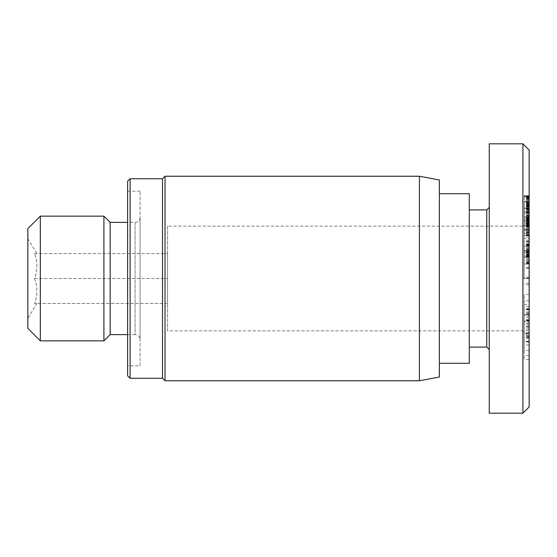 <?xml version="1.0" encoding="UTF-8"?>
<svg xmlns="http://www.w3.org/2000/svg" width="557" height="557" viewBox="0 0 557 557"><rect width="100%" height="100%" fill="white"/><g stroke="black" fill="none" stroke-linecap="round" stroke-linejoin="round"><path stroke-width="0.42" stroke-dasharray="2.79 2.09" d="M167.518 226.128L167.518 330.872L522.912 330.872L522.912 226.128L167.518 226.128L167.518 330.872M27.85 328.379L27.85 228.621M40.32 216.151L40.32 340.849M110.154 334.618L110.154 222.382M103.915 216.151L103.915 340.849M140.079 191.211L127.609 191.211L127.609 365.789L140.079 365.789L140.079 191.211L140.079 365.789M127.609 334.618L135.093 334.618L135.093 222.382L127.609 222.382M135.093 222.382A4.985 4.985 0 0 0 140.079 217.397L140.079 339.603A4.985 4.985 0 0 0 135.093 334.618L135.093 222.382M140.079 339.603L140.079 217.397M127.609 375.766L127.609 181.234M130.108 178.741L130.108 378.259M36.839 253.56L34.52 253.56L36.839 253.56L27.85 238.598L27.85 318.402L36.839 303.44L34.52 303.44L36.839 303.44M34.52 278.5C37.646 286.813 37.646 295.126 34.52 303.44L167.518 303.44L167.518 253.56L167.518 303.44L34.52 303.44C37.646 295.126 37.646 286.813 34.52 278.5C37.646 270.187 37.646 261.874 34.52 253.56C37.646 261.874 37.646 270.187 34.52 278.5L167.518 278.5L34.52 278.5M439.362 278.5L439.362 193.704L439.362 278.5M469.293 363.296L469.293 193.704M524.165 208.68L524.165 235.827L524.165 195.709L524.165 219.59L524.165 207.872L524.165 208.68L529.15 208.659L529.15 224.179L529.15 197.693L529.15 201.425L524.165 201.425M529.15 201.425L529.15 235.813L529.15 220.76L524.165 220.76M529.15 220.76L529.15 208.659M529.15 196.844L529.15 201.78L529.15 195.953L529.15 196.844L524.165 196.844M529.15 211.945L524.165 211.945M529.15 304.421L529.15 319.586L529.15 294.361L529.15 314.747L524.165 314.747L524.165 294.361L524.165 319.586L524.165 306.51L524.165 315.255L529.15 315.255L529.15 304.421L524.165 304.421L524.165 311.927L524.165 304.421M529.15 300.815L524.165 300.815M529.15 309.177L524.165 309.177M529.15 309.894L524.165 309.894M529.15 321.633L529.15 320.971L524.165 320.971L524.165 321.633L529.15 321.633L524.165 321.57L524.165 314.747M486.748 347.088L486.748 209.912M489.248 278.5L489.248 349.58L489.248 278.5M522.912 143.824L522.912 330.872L529.15 337.11L529.15 278.5L529.15 337.11M529.15 150.056L529.15 278.5L529.15 219.89L522.912 226.128L522.912 413.176M489.248 413.176L489.248 143.824M529.15 219.89L529.15 406.944M529.15 229.902L524.165 229.902L529.15 229.916M529.15 219.945L529.15 217.223L529.15 219.938L524.165 219.938L529.15 219.945M529.15 235.813L524.165 235.827M529.15 257.369L529.15 241.167L529.15 264.06L529.15 257.369L524.165 257.369L524.165 264.06L524.165 241.167L524.165 261.908L524.165 250.622L524.165 257.383L529.15 257.369M529.15 338.148L529.15 317.156L529.15 341.344L529.15 338.148L524.165 338.148L524.165 341.344L524.165 317.156L524.165 338.148M529.15 229.087L529.15 244.843L529.15 229.087L524.165 229.087L524.165 244.843L524.165 229.087M529.15 196.029L524.165 196.036L529.15 196.029M529.15 324.285L529.15 336.797L529.15 324.285L524.165 324.285L524.165 336.797L524.165 324.285M529.15 330.593L529.15 359.509L529.15 330.593L524.165 330.593L524.165 359.509L524.165 330.593M529.15 238.417L529.15 255.009L529.15 237.01L529.15 238.417L524.165 238.417L524.165 237.01L524.165 255.009L524.165 238.417M529.15 320.971L529.15 315.255M529.15 314.747L529.15 321.57M529.15 278.117L529.15 260.948L529.15 278.117L524.165 278.117L524.165 260.948L524.165 278.117M529.15 229.192L524.165 229.192M529.15 234.608L524.165 234.608M529.15 234.803L524.165 234.803M529.15 235.312L524.165 235.312M529.15 235.646L524.165 235.646M529.15 233.397L529.15 235.562L524.165 235.583L524.165 233.397L524.165 240.13L524.165 235.562L529.15 235.562L529.15 240.13L529.15 233.397L524.165 233.397M529.15 235.138L524.165 235.138M529.15 235.082L524.165 235.082M529.15 234.56L524.165 234.56M529.15 233.884L524.165 233.884M529.15 233.007L524.165 233.007M529.15 231.942L524.165 231.942M529.15 231.503L524.165 231.503M529.15 230.431L524.165 230.431M529.15 229.373L524.165 229.373M529.15 228.328L524.165 228.328M529.15 227.319L524.165 227.319M529.15 226.692L524.165 226.692M529.15 225.453L524.165 225.453M529.15 224.22L524.165 224.22M529.15 222.988L524.165 222.988M529.15 222.57L524.165 222.57M529.15 221.407L524.165 221.407L529.15 221.394M529.15 220.342L524.165 220.342M529.15 219.416L524.165 219.416M529.15 219.075L524.165 219.075M529.15 218.344L524.165 218.344M529.15 217.898L524.165 217.898M529.15 217.857L524.165 217.857M529.15 217.731L524.165 217.731M529.15 217.912L524.165 217.912L529.15 217.926M529.15 218.205L524.165 218.205M529.15 218.901L524.165 218.901M529.15 216.666L524.165 216.666M529.15 215.503L524.165 215.503M529.15 215.044L524.165 215.044M529.15 213.93L524.165 213.93M529.15 212.948L524.165 212.948M529.15 212.878L524.165 212.878M529.15 212.12L524.165 212.12M529.15 211.632L524.165 211.632L529.15 211.611M529.15 211.388L524.165 211.388M529.15 211.409L524.165 211.409M529.15 211.542L524.165 211.542M529.15 211.876L524.165 211.876M529.15 212.384L524.165 212.384M529.15 213.115L524.165 213.115L529.15 213.108M529.15 214.013L524.165 214.013M529.15 215.106L524.165 215.106M529.15 215.406L524.165 215.406M529.15 216.506L524.165 216.506L529.15 216.499M529.15 217.613L524.165 217.613M529.15 218.671L524.165 218.671M529.15 219.73L524.165 219.73M529.15 220.781L524.165 220.781M529.15 222.591L524.165 222.591M529.15 223.782L524.165 223.782M529.15 224.972L524.165 224.972M529.15 226.156L524.165 226.156M529.15 222.389L524.165 222.389M529.15 222.146L524.165 222.146M529.15 220.962L524.165 220.962M529.15 219.131L524.165 219.131M529.15 218.059L524.165 218.059M529.15 217.571L524.165 217.571M529.15 217.223L524.165 217.223M529.15 217.293L524.165 217.293M529.15 217.954L524.165 217.954M529.15 218.741L524.165 218.741M529.15 221.052L524.165 221.052M529.15 222.111L524.165 222.111M529.15 222.689L524.165 222.689M529.15 226.226L524.165 226.226L529.15 226.212M529.15 225.279L524.165 225.279L529.15 225.286M529.15 224.401L524.165 224.401M529.15 224.304L524.165 224.304M529.15 223.58L524.165 223.58M529.15 223.336L524.165 223.336M529.15 223.357L524.165 223.357M529.15 223.705L524.165 223.705M529.15 224.506L524.165 224.506M529.15 224.791L524.165 224.791M529.15 225.843L524.165 225.843M529.15 226.957L524.165 226.957M529.15 227.005L524.165 227.005M529.15 228.224L524.165 228.224M529.15 229.268L524.165 229.268M529.15 230.222L524.165 230.222L529.15 230.215M529.15 264.06L524.165 264.06L529.15 264.053M529.15 263.907L524.165 263.907M529.15 263.642L524.165 263.642M529.15 263.558L524.165 263.558M529.15 263.043L524.165 263.043M529.15 262.326L524.165 262.326M529.15 261.936L524.165 261.936M529.15 261.024L524.165 261.024M529.15 259.917L524.165 259.917M529.15 259.708L524.165 259.708M529.15 258.678L524.165 258.678M529.15 257.473L524.165 257.473M529.15 256.129L524.165 256.129L529.15 256.109M529.15 255.524L524.165 255.524M529.15 254.152L524.165 254.152M529.15 252.892L524.165 252.892M529.15 251.701L524.165 251.701M529.15 250.608L524.165 250.608L529.15 250.622M529.15 249.71L524.165 249.71M529.15 248.568L524.165 248.568M529.15 247.517L524.165 247.517M529.15 246.57L524.165 246.57L529.15 246.577M529.15 245.978L524.165 245.978M529.15 245.247L524.165 245.247M529.15 244.676L524.165 244.676M529.15 244.258L524.165 244.258M529.15 244.022L524.165 244.022M529.15 243.931L524.165 243.931M529.15 244.057L524.165 244.057M529.15 244.398L524.165 244.398M529.15 244.927L524.165 244.927M529.15 245.024L524.165 245.024M529.15 245.721L524.165 245.721M529.15 247.559L524.165 247.559M529.15 248.701L524.165 248.701M529.15 249.968L524.165 249.968M529.15 250.824L524.165 250.824M529.15 252.105L524.165 252.105M529.15 253.15L524.165 253.15M529.15 254.445L524.165 254.445M529.15 252.913L524.165 252.913M529.15 242.601L524.165 242.601M529.15 241.167L524.165 241.167M529.15 256.38L524.165 256.38M529.15 261.908L524.165 261.908M529.15 256.666L524.165 256.666M529.15 255.997L524.165 255.997M529.15 254.911L524.165 254.911M529.15 254.215L524.165 254.215M529.15 252.989L524.165 252.989M529.15 252.746L524.165 252.746L529.15 252.739M529.15 251.653L524.165 251.653M529.15 250.908L524.165 250.908L529.15 250.88M529.15 250.671L524.165 250.671M529.15 251.193L524.165 251.193M529.15 251.82L524.165 251.82M529.15 252.593L524.165 252.593M529.15 253.874L524.165 253.874M529.15 255.099L524.165 255.099M529.15 256.944L524.165 256.944M529.15 257.042L524.165 257.042M529.15 332.48L524.165 332.48M529.15 341.344L524.165 341.344M529.15 338.099L524.165 338.099M529.15 325.942L524.165 325.942M529.15 323.157L524.165 323.157M529.15 317.316L524.165 317.316M529.15 320.101L524.165 320.101M529.15 317.156L524.165 317.156M529.15 320.379L524.165 320.379M529.15 323.332L524.165 323.332M524.165 335.432L524.165 329.166L524.165 335.432L529.15 335.432L529.15 329.166L529.15 335.432M529.15 333.803L524.165 333.803M529.15 329.166L524.165 329.166M529.15 241.599L524.165 241.599M529.15 232.366L524.165 232.366M529.15 244.843L524.165 244.843M529.15 197.289L524.165 197.289M529.15 196.565L524.165 196.565M529.15 195.987L524.165 195.987M529.15 195.73L524.165 195.73L529.15 195.709M529.15 195.925L524.165 195.925M529.15 196.426L524.165 196.426M529.15 196.976L524.165 196.976M529.15 197.693L524.165 197.693M529.15 198.571L524.165 198.571M529.15 198.793L524.165 198.793M529.15 199.733L524.165 199.733M529.15 200.645L524.165 200.645M529.15 201.543L524.165 201.543M529.15 202.393L524.165 202.393M529.15 202.497L524.165 202.497M529.15 203.688L524.165 203.688M529.15 204.892L524.165 204.892M529.15 206.111L524.165 206.111M529.15 206.849L524.165 206.849M529.15 207.977L524.165 207.977L529.15 207.977M529.15 209.195L524.165 209.195M529.15 210.497L524.165 210.497M529.15 206.925L524.165 206.925M529.15 206.271L524.165 206.271M529.15 205.025L524.165 205.025M529.15 204.001L524.165 204.001M529.15 203.047L524.165 203.047M529.15 202.114L524.165 202.114M529.15 201.627L524.165 201.627M529.15 201.509L524.165 201.509M529.15 201.745L524.165 201.745M529.15 202.532L524.165 202.532M529.15 203.409L524.165 203.409M529.15 204.725L524.165 204.725M529.15 205.519L524.165 205.519M529.15 206.619L524.165 206.619M529.15 209.634L524.165 209.634M529.15 209.78L524.165 209.78M529.15 211.326L524.165 211.326M529.15 212.781L524.165 212.781M529.15 214.125L524.165 214.125M529.15 215.364L524.165 215.364M529.15 217.529L524.165 217.529M529.15 218.462L524.165 218.462M529.15 219.458L524.165 219.458M529.15 220.711L524.165 220.711M529.15 221.916L524.165 221.916M529.15 223.085L524.165 223.085M529.15 224.179L524.165 224.179M529.15 212.189L524.165 212.189M529.15 207.838L524.165 207.838M529.15 214.083L524.165 214.083M529.15 211.959L524.165 211.959M529.15 211.493L524.165 211.493M529.15 210.358L524.165 210.358M529.15 208.798L524.165 208.798M529.15 207.169L524.165 207.169M529.15 205.825L524.165 205.825M529.15 204.586L524.165 204.586M529.15 203.479L524.165 203.479M529.15 202.483L524.165 202.483M529.15 201.78L524.165 201.78L529.15 201.78M529.15 200.541L524.165 200.541M529.15 199.413L524.165 199.413M529.15 198.362L524.165 198.362M529.15 198.208L524.165 198.208M529.15 327.725L524.165 327.725M529.15 333.358L524.165 333.358M529.15 336.797L524.165 336.797M529.15 326.618L524.165 326.618M529.15 336.184L524.165 336.184M529.15 341.267L524.165 341.267M529.15 337.653L524.165 337.653M529.15 341.692L524.165 341.692M529.15 359.509L524.165 359.509M529.15 355.596L524.165 355.596M524.165 350.562L524.165 341.928L524.165 350.562L529.15 350.562L529.15 341.928L529.15 350.562M529.15 344.985L524.165 344.985M529.15 341.928L524.165 341.928M529.15 232.471L524.165 232.471M529.15 237.01L524.165 237.01M529.15 244.614L524.165 244.614M529.15 248.979L524.165 248.979M529.15 255.009L524.165 255.009M529.15 232.06L524.165 232.06M529.15 240.13L524.165 240.13M529.15 314.928L524.165 314.928L524.165 320.971M529.15 320.825L524.165 320.825M529.15 309.427L524.165 309.427M529.15 313.431L524.165 313.431M529.15 319.586L524.165 319.586M529.15 308.696L524.165 308.696M529.15 306.51L524.165 306.51M529.15 312.011L524.165 312.011M529.15 207.872L524.165 207.872M529.15 223.81L524.165 223.81M529.15 218.978L524.165 218.978M529.15 209.077L524.165 209.077M529.15 212.732L524.165 212.732M529.15 277.177L524.165 277.177M529.15 267.409L524.165 267.409M529.15 260.948L524.165 260.948M529.15 262.458L524.165 262.458M529.15 268.53L524.165 268.53M529.15 267.562L524.165 267.562M529.15 278.542L524.165 278.542M529.15 284.752L524.165 284.752M529.15 283.241L524.165 283.241M34.52 253.56L167.518 253.56L34.52 253.56M27.85 318.402L27.85 238.598M127.609 365.789L127.609 191.211M162.526 378.259L162.526 178.741M165.018 380.758L165.018 176.242M419.414 380.758L419.414 176.242M439.362 377.012L439.362 179.988M529.15 314.559L524.165 314.559M522.912 278.5L529.15 278.5M529.15 313.097L524.165 313.097M529.15 314.942L524.165 314.942M529.15 197.61L524.165 197.61M529.15 205.094L524.165 205.094M529.15 209.216L524.165 209.216M529.15 216.025L524.165 216.025M529.15 219.096L524.165 219.096M529.15 212.509L524.165 212.509M529.15 208.59L524.165 208.59M529.15 218.107L524.165 218.107M529.15 212.029L524.165 212.029M529.15 205.359L524.165 205.359M529.15 201.982L524.165 201.982M529.15 208.269L524.165 208.269M529.15 195.953L524.165 195.953M529.15 294.361L524.165 294.361M529.15 219.59L524.165 219.59M529.15 225.494L524.165 225.494M529.15 201.906L524.165 201.906"/><path stroke-width="0.84" d="M419.414 176.242L439.362 179.988L439.362 377.012L419.414 380.758L165.018 380.758L162.526 378.259L130.108 378.259L130.108 178.741L162.526 178.741L165.018 176.242L419.414 176.242L419.414 380.758M165.018 176.242L165.018 380.758M162.526 178.741L162.526 378.259M40.32 216.151L103.915 216.151L103.915 340.849L40.32 340.849L40.32 216.151L27.85 228.621L27.85 328.379L40.32 340.849M127.609 222.382L110.154 222.382L103.915 216.151M103.915 340.849L110.154 334.618L127.609 334.618M130.108 178.741L127.609 181.234L127.609 375.766L130.108 378.259M439.362 193.704L469.293 193.704L469.293 363.296L439.362 363.296M469.293 209.912L486.748 209.912L486.748 347.088L489.248 349.58M522.912 143.824L489.248 143.824L489.248 413.176L522.912 413.176L522.912 143.824L529.15 150.056L529.15 406.944L522.912 413.176M110.154 222.382L110.154 334.618M486.748 209.912L489.248 207.42M469.293 347.088L486.748 347.088"/></g></svg>
